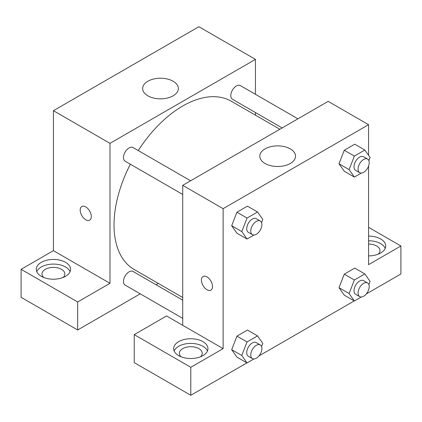 <?xml version="1.0" encoding="UTF-8"?>
<svg xmlns="http://www.w3.org/2000/svg" width="422" height="422" viewBox="0 0 422 422"><rect width="100%" height="100%" fill="white"/><g stroke="black" fill="none" stroke-linecap="round" stroke-linejoin="round"><path stroke-width="0.63" d="M21.1 269.32L77.664 301.978L109.989 283.315L53.425 250.657L21.1 269.32L21.1 297.31L77.664 329.972L140.246 293.839M53.425 250.657L53.425 110.691L198.878 26.713L255.447 59.37L255.447 94.306M255.447 112.521L255.447 115.164M190.602 180.785L133.004 147.531A7.886 4.552 120 0 0 125.118 152.084A7.886 4.552 120 0 0 125.118 161.188L182.715 194.442M77.664 301.978L77.664 329.972M156.019 284.734L158.308 283.41M109.989 283.315L109.989 143.348L255.447 59.37M297.916 118.83L240.318 85.576A7.886 4.552 120 0 0 234.242 87.686A7.886 4.552 120 0 0 230.797 95.625A7.886 4.552 120 0 0 232.432 99.233L282.144 127.935M182.715 300.147L133.004 271.446A7.886 4.552 120 0 0 126.927 273.562A7.886 4.552 120 0 0 123.482 281.495A7.886 4.552 120 0 0 125.118 285.103L182.715 318.362M130.366 164.221A97.139 56.084 120 0 0 114.03 224.995A97.139 56.084 120 0 0 134.149 269.463L182.715 297.505M279.855 129.259L231.288 101.217A97.139 56.084 120 0 0 138.252 150.559M81.821 206.527A7.854 4.536 -120 0 0 80.618 212.825A7.854 4.536 -120 0 0 85.75 219.746A7.854 4.536 60 0 1 80.613 212.825A7.854 4.536 60 0 1 81.821 206.527A7.854 4.536 60 0 1 89.675 211.063A7.854 4.536 60 0 1 89.675 220.136A7.854 4.536 60 0 1 85.745 219.746A7.854 4.536 -120 0 0 89.675 220.136M109.989 143.348L53.425 110.691M173.12 81.24A17.856 10.307 180 0 1 178.353 88.53A17.856 10.307 180 0 1 160.497 98.843A17.856 10.307 180 0 1 142.636 88.53A17.856 10.307 180 0 1 153.661 79.009A17.856 10.307 180 0 1 173.12 81.24M41.303 262.32A17.144 9.896 180 0 1 59.982 260.174A17.144 9.896 180 0 1 70.564 269.32A17.144 9.896 180 0 1 53.425 279.216A17.144 9.896 180 0 1 36.281 269.32A17.144 9.896 180 0 1 41.303 262.32M70.084 271.652A17.144 9.896 0 0 0 58.057 264.457A17.144 9.896 0 0 0 41.303 266.984A17.144 9.896 0 0 0 36.767 271.652M43.735 277.481A11.426 6.599 180 0 1 41.994 273.983A11.426 6.599 180 0 1 49.052 267.891A11.426 6.599 180 0 1 61.506 269.32A11.426 6.599 180 0 1 64.851 273.983A11.426 6.599 180 0 1 63.11 277.481M182.715 325.304L166.553 315.972L134.233 334.635L190.797 367.293L223.122 348.63L182.715 325.304L182.715 185.337L328.174 101.359L368.575 124.69L368.575 155.317M134.233 334.635L134.233 362.63L190.797 395.287L246.923 362.883M258.939 355.946L354.237 300.923M366.254 293.986L400.9 273.983L400.9 245.989L368.575 264.652L368.575 166.046M368.575 244.058A11.426 6.599 180 0 1 376.656 245.989A11.426 6.599 180 0 1 380.006 250.657A11.426 6.599 180 0 1 378.265 254.155M385.233 248.326A17.144 9.896 0 0 0 368.575 240.762M368.575 236.093A17.144 9.896 180 0 1 385.719 245.989A17.144 9.896 180 0 1 368.575 255.89M181.107 356.796A11.426 6.599 180 0 1 179.371 353.298A11.426 6.599 180 0 1 190.797 346.699A11.426 6.599 180 0 1 202.228 353.298A11.426 6.599 180 0 1 200.487 356.796M207.455 350.962A17.144 9.896 0 0 0 195.433 343.766A17.144 9.896 0 0 0 178.675 346.298A17.144 9.896 0 0 0 174.138 350.962M178.675 341.635A17.144 9.896 180 0 1 197.359 339.488A17.144 9.896 180 0 1 207.94 348.63A17.144 9.896 180 0 1 190.797 358.526A17.144 9.896 180 0 1 173.658 348.63A17.144 9.896 180 0 1 178.675 341.635M190.797 367.293L190.797 395.287M368.575 227.331L400.9 245.989M354.359 280.002L344.257 274.168L354.754 268.107L344.257 274.168L339.008 287.698L344.257 295.163L339.008 287.698L349.11 293.527L354.359 280.002L364.856 273.941L370.105 281.405L368.881 284.56M361.285 173.078L354.359 177.082L344.257 171.248L338.998 163.794L344.257 150.253L354.754 144.192L344.257 150.253L354.359 156.082L364.856 150.026L370.105 157.49L368.881 160.645M253.97 235.038L247.044 239.037L236.942 233.202L231.683 225.754M247.044 239.037L241.795 231.567L247.044 218.042L236.942 212.208L247.44 206.147L236.942 212.208L231.694 225.738L236.942 233.202M253.97 358.953L247.044 362.952L241.795 355.488L247.044 341.957L236.942 336.123L247.44 330.067L236.942 336.123L231.694 349.653L236.942 357.123L231.683 349.669M223.122 348.63L223.122 208.668L368.575 124.69M290.294 148.892A17.856 10.307 180 0 1 295.521 156.182A17.856 10.307 180 0 1 277.665 166.49A17.856 10.307 180 0 1 259.81 156.182A17.856 10.307 180 0 1 270.834 146.656A17.856 10.307 180 0 1 290.294 148.892M223.122 208.668L182.715 185.337M203.035 276.51A7.854 4.536 -120 0 0 201.832 282.803A7.854 4.536 -120 0 0 206.965 289.729A7.854 4.536 60 0 1 201.827 282.803A7.854 4.536 60 0 1 203.029 276.51A7.854 4.536 60 0 1 210.889 281.047A7.854 4.536 60 0 1 210.889 290.12A7.854 4.536 60 0 1 206.959 289.729A7.854 4.536 -120 0 0 210.889 290.12M247.044 218.042L257.541 211.981L262.79 219.451L261.566 222.6M260.274 221.012L256.238 218.68A7.886 4.552 120 0 0 250.162 220.79A7.886 4.552 120 0 0 246.717 228.729A7.886 4.552 120 0 0 248.352 232.337L252.393 234.669A7.886 4.552 120 0 0 260.274 230.117A7.886 4.552 120 0 0 260.274 221.012A7.886 4.552 120 0 0 254.202 223.127A7.886 4.552 120 0 0 250.758 231.061A7.886 4.552 120 0 0 252.393 234.669M241.795 231.567L231.694 225.738M257.541 211.981L247.44 206.147M354.359 177.082L349.11 169.612L354.359 156.082M367.588 159.057L363.548 156.72A7.886 4.552 120 0 0 357.471 158.836A7.886 4.552 120 0 0 354.032 166.769A7.886 4.552 120 0 0 355.662 170.382L359.702 172.714A7.886 4.552 120 0 0 367.588 168.162A7.886 4.552 120 0 0 367.588 159.057A7.886 4.552 120 0 0 361.512 161.167A7.886 4.552 120 0 0 358.072 169.106A7.886 4.552 120 0 0 359.702 172.714M344.257 171.248L339.008 163.778L349.11 169.612M364.856 150.026L354.754 144.192M247.044 341.957L257.541 335.896L262.79 343.366L261.566 346.515M260.274 344.927L256.238 342.595A7.886 4.552 120 0 0 250.162 344.705A7.886 4.552 120 0 0 246.717 352.644A7.886 4.552 120 0 0 248.352 356.252L252.393 358.584A7.886 4.552 120 0 0 260.274 354.032A7.886 4.552 120 0 0 260.274 344.927A7.886 4.552 120 0 0 254.202 347.042A7.886 4.552 120 0 0 250.758 354.976A7.886 4.552 120 0 0 252.393 358.584M247.044 362.952L236.942 357.123M241.795 355.488L231.694 349.653M257.541 335.896L247.44 330.067M361.285 296.998L354.359 300.997L349.11 293.527M367.588 282.972L363.548 280.641A7.886 4.552 120 0 0 357.471 282.751A7.886 4.552 120 0 0 354.032 290.684A7.886 4.552 120 0 0 355.662 294.298L359.702 296.629A7.886 4.552 120 0 0 367.588 292.077A7.886 4.552 120 0 0 367.588 282.972A7.886 4.552 120 0 0 361.512 285.082A7.886 4.552 120 0 0 358.072 293.021A7.886 4.552 120 0 0 359.702 296.629M354.359 300.997L344.257 295.163M364.856 273.941L354.754 268.107"/></g></svg>
